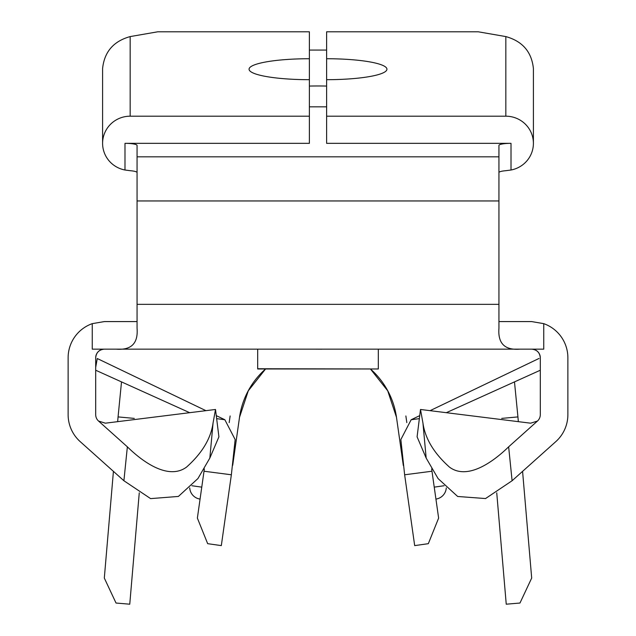 <?xml version="1.0" encoding="UTF-8"?>
<svg xmlns="http://www.w3.org/2000/svg" width="636" height="636" viewBox="0 0 636 636"><rect width="100%" height="100%" fill="white"/><g stroke="black" fill="none" stroke-linecap="round" stroke-linejoin="round"><path stroke-width="0.95" d="M446.273 487.915A12.06 12.06 0 0 1 435.93 499.085M200.07 499.085A12.06 12.06 0 0 1 189.727 487.955M326.618 86.075A60.317 10.47 0 0 0 318 85.971A60.317 10.47 0 0 0 309.382 86.075M309.382 106.808A60.317 10.47 0 0 0 310.336 106.832M512.099 480.737L485.554 498.552L457.674 496.478L438.132 478.63L426.168 458.079L417.089 436.829L420.499 409.473L422.94 422.996C425.126 438.578 433.975 453.285 449.477 467.118C466.8 480.061 491.739 463.27 508.641 446.83L512.099 480.737L555.824 441.607A36.188 36.188 0 0 0 567.876 414.64L567.876 357.774A36.188 36.188 0 0 0 543.748 323.652L543.748 349.156L519.866 349.156C504.738 350.364 497.765 343.392 498.942 328.232L498.942 145.437A12.06 2.091 180 0 1 511.01 143.339L326.618 143.339L326.618 79.683A60.317 10.47 0 0 0 386.934 69.205A60.317 10.47 0 0 0 326.618 58.735L326.618 31.8L478.264 31.8L505.835 36.586C522.466 41.205 531.656 51.85 533.405 68.529L533.405 143.339A27.571 27.157 180 0 0 505.835 116.189L505.835 36.586M309.382 58.735L309.382 31.8L157.736 31.8L130.165 36.586L130.165 116.189L309.382 116.189L309.382 58.735A60.317 10.47 0 0 0 249.066 69.205A60.317 10.47 0 0 0 309.382 79.683M309.382 116.189L309.382 143.339L124.99 143.339A12.06 2.091 180 0 1 137.058 145.437L137.058 328.232C138.266 343.361 131.286 350.341 116.134 349.156L92.252 349.156L92.252 323.652A36.188 36.188 0 0 0 68.124 357.774L68.124 414.64A36.188 36.188 0 0 0 80.176 441.607L123.901 480.737L127.359 446.83L98.564 421.064A8.618 8.618 0 0 1 95.694 414.64L95.694 357.774A8.618 8.618 0 0 1 104.312 349.156C99.089 349.673 96.211 352.543 95.694 357.774C96.211 352.543 99.089 349.673 104.312 349.156M531.688 349.156C536.911 349.673 539.789 352.543 540.306 357.774C539.789 352.543 536.911 349.673 531.688 349.156A8.618 8.618 0 0 1 540.306 357.774L540.306 414.64A8.618 8.618 0 0 1 537.436 421.064L508.641 446.83M420.499 409.473L530.623 423.186L537.436 421.064L530.623 423.186M215.501 409.473L213.06 422.996L209.832 458.079L218.911 436.829L215.501 409.473L105.377 423.186L98.564 421.064L105.377 423.186M92.252 323.652L104.312 321.585L137.058 321.585M498.942 321.585L531.688 321.585L543.748 323.652M519.866 349.156L116.134 349.156M209.832 458.079L197.931 478.55L178.406 496.438L150.621 498.616L123.901 480.737M127.359 446.83C144.253 463.39 169.104 479.957 186.515 467.118C202.033 453.269 210.882 438.562 213.06 422.996M426.168 458.079L422.94 422.996M257.683 349.156L257.683 368.975L378.317 368.975L257.683 368.745M378.317 349.156L378.317 368.745M511.01 143.339L511.01 170.011L505.835 170.694A12.06 2.091 0 0 0 498.942 172.587M137.058 172.587A12.06 2.091 0 0 0 130.165 170.694L124.99 170.011L124.99 143.339M326.618 50.061L309.382 50.061M326.618 106.832L309.382 106.832M130.165 116.189A27.571 27.157 180 0 0 102.595 143.339A27.571 27.157 180 0 0 124.99 170.011M326.618 116.189L505.835 116.189M326.618 79.683L326.618 58.735M511.01 170.011A27.571 27.157 180 0 0 533.405 143.339M130.165 36.586C113.534 41.205 104.344 51.85 102.595 68.529L102.595 143.339M325.664 106.832A60.317 10.47 0 0 0 326.618 106.808M204.347 468.923L197.375 518.094L207.67 543.677L221.32 545.608L231.361 474.782L204.021 471.228L204.347 468.923L204.021 471.228M189.671 412.685L95.694 370.231M540.306 370.231L446.329 412.685M404.639 474.782L414.68 545.608L428.33 543.677L438.625 518.094L431.653 468.923L431.979 471.228L404.639 474.782L400.855 439.548L411.15 419.744L419.728 415.626M216.645 418.639L224.85 419.744L216.272 415.626M205.929 410.665L97.268 358.529L95.694 367.346M430.071 410.665L539.01 358.458M411.15 419.744L419.355 418.639M232.704 465.298L239.518 417.296A79.269 79.269 0 0 1 265.57 368.975A79.269 79.269 0 0 0 239.518 417.296L248.271 390.83L265.57 368.975L248.271 390.83L239.518 417.296M396.482 417.296L387.729 390.83L370.43 368.975L387.729 390.83L396.482 417.296A79.269 79.269 0 0 0 370.43 368.975A79.269 79.269 0 0 1 396.482 417.296L403.327 465.528M224.85 419.744L235.153 439.571L231.361 474.782M230.129 415.968L229.183 422.622M405.871 415.968L406.817 422.622M501.732 418.393L517.935 416.914L518.34 421.66M514.484 381.894L517.935 416.914M121.516 381.894L118.065 416.914L134.268 418.393M496.74 492.828L506.24 604.2L519.978 603.031L531.688 578.06L522.577 471.356M113.423 471.356L104.312 578.06L116.022 603.031L129.76 604.2L139.26 492.828M117.66 421.66L118.065 416.914M498.942 156.83L137.058 156.83M498.942 200.952L137.058 200.952M498.942 304.35L137.058 304.35M191.905 485.737L201.763 487.136M434.237 487.136L444.119 485.737M321.665 349.204L314.971 349.156M235.908 349.156L227.402 349.156"/></g></svg>
